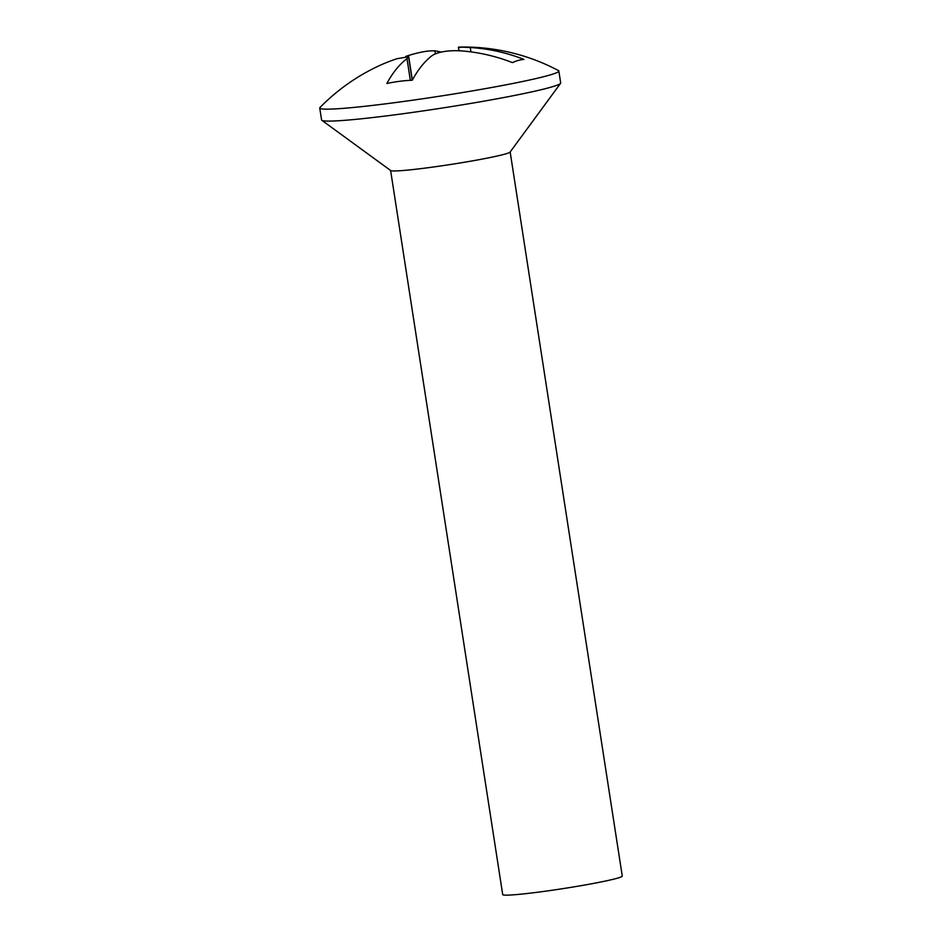 <?xml version="1.0" encoding="UTF-8"?>
<svg xmlns="http://www.w3.org/2000/svg" width="942" height="942" viewBox="0 0 942 942"><rect width="100%" height="100%" fill="white"/><g stroke="black" fill="none" stroke-linecap="round" stroke-linejoin="round"><path stroke-width="1.41" d="M460.32 47.583C456.128 46.959 459.449 46.935 470.27 47.536A201.141 182.289 74.4 0 1 523.964 59.417A180.063 75.442 82.7 0 0 512.472 62.631A201.141 182.289 -105.6 0 0 458.778 50.738C446.991 50.421 438.195 51.963 432.413 55.378A201.141 84.274 82.7 0 0 412.29 80.223A180.063 163.19 -105.6 0 0 399.49 81.318A180.063 163.19 -105.6 0 0 386.868 83.497A201.141 84.274 -97.3 0 1 406.991 58.651L408.569 56.779L397.041 58.698A201.141 182.289 -105.6 0 0 378.272 66.14A201.635 201.635 0 0 0 319.986 107.482A120.976 6.676 -8.8 0 0 319.738 108.024L321.587 119.952A120.976 6.676 -8.8 0 0 321.823 120.293A120.976 6.676 -8.8 0 0 391.896 115.207A120.976 6.676 -8.8 0 0 560.561 83.332A120.976 6.676 -8.8 0 0 560.69 82.943L558.841 71.003A120.976 6.676 -8.8 0 0 558.441 70.568A201.635 201.635 0 0 0 459.19 47.1L458.389 47.206L458.919 50.75M319.738 108.024A120.976 6.676 -8.8 0 0 390.047 103.267A120.976 6.676 -8.8 0 0 558.841 71.003M321.823 120.293L390.718 170.561A60.488 3.332 -8.8 0 0 425.76 168.017A60.488 3.332 -8.8 0 0 510.093 152.074L560.561 83.332M390.612 170.478L502.71 894.582A60.488 3.332 -8.8 0 0 537.87 892.204A60.488 3.332 -8.8 0 0 622.262 876.072L510.164 151.968M405.743 56.426A201.141 182.289 74.4 0 1 408.534 55.484C419.743 52.057 428.528 50.515 434.898 50.856A201.141 84.274 -97.3 0 1 440.915 52.128M406.991 58.651L410.347 80.317M470.27 47.536L470.941 51.892M434.898 50.856L435.357 53.8M408.534 55.484L412.349 80.117M408.581 56.779L412.219 80.235"/></g></svg>
